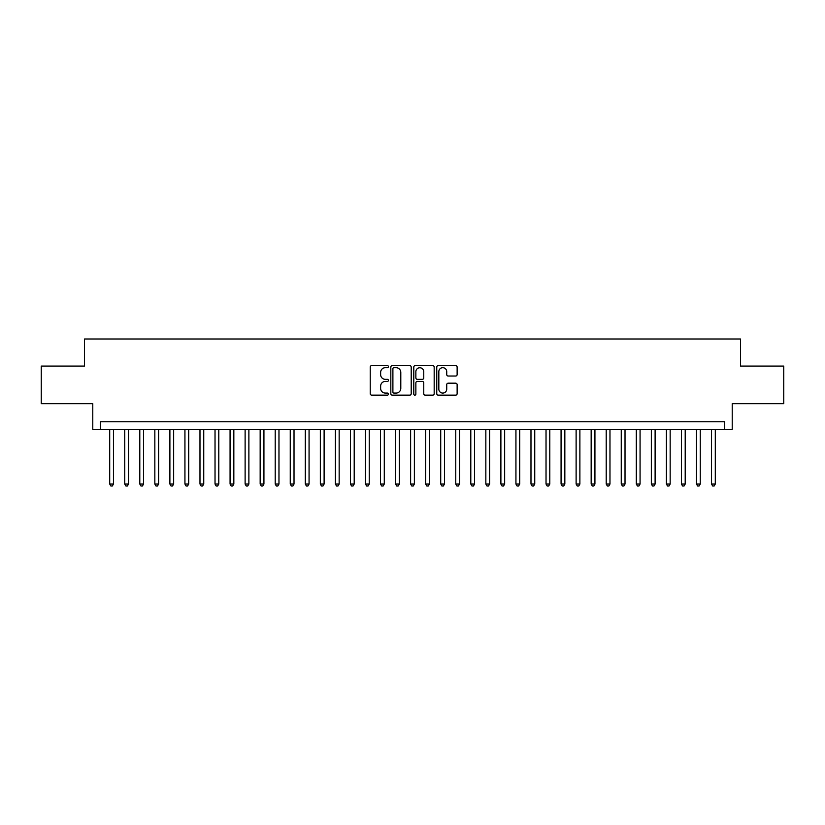 <?xml version="1.0" encoding="UTF-8"?>
<svg xmlns="http://www.w3.org/2000/svg" width="825" height="825" viewBox="0 0 825 825"><rect width="100%" height="100%" fill="white"/><g stroke="black" fill="none" stroke-linecap="round" stroke-linejoin="round"><path stroke-width="1.24" d="M388.431 366.64A1.031 1.031 0 0 0 387.389 365.609L371.704 365.609A1.475 1.475 0 0 0 370.229 367.084L370.229 393.669A1.475 1.475 0 0 0 371.704 395.144L387.389 395.144A1.031 1.031 0 0 0 388.431 394.113A1.031 1.031 0 0 0 387.389 393.082L385.368 393.082A4.723 4.723 0 0 1 380.634 388.348L380.634 386.141A4.723 4.723 0 0 1 385.368 381.408L387.389 381.408A1.031 1.031 0 0 0 388.431 380.377A1.031 1.031 0 0 0 387.389 379.345L385.368 379.345A4.723 4.723 0 0 1 380.634 374.622L380.634 372.405A4.723 4.723 0 0 1 385.368 367.682L387.389 367.682A1.031 1.031 0 0 0 388.431 366.64M455.658 376.025A1.475 1.475 0 0 0 457.132 374.54L457.132 367.084A1.475 1.475 0 0 0 455.658 365.609L438.23 365.609A1.475 1.475 0 0 0 436.755 367.084L436.755 393.669A1.475 1.475 0 0 0 438.23 395.144L455.658 395.144A1.475 1.475 0 0 0 457.132 393.669L457.132 384.656A1.475 1.475 0 0 0 455.658 383.182L448.202 383.182A1.475 1.475 0 0 0 446.727 384.656L446.727 389.132A3.95 3.95 0 0 1 442.778 393.082A3.95 3.95 0 0 1 438.828 389.132L438.828 371.632A3.95 3.95 0 0 1 442.778 367.682A3.95 3.95 0 0 1 446.727 371.632L446.727 374.54A1.475 1.475 0 0 0 448.202 376.025L455.658 376.025M724.701 429.278L732.218 429.278L732.218 403.703L783.75 403.703L783.75 366.083L740.489 366.083L740.489 339.003L84.511 339.003L84.511 366.083L41.25 366.083L41.25 403.703L92.782 403.703L92.782 429.278L724.701 429.278L724.701 421.75L100.299 421.75L100.299 429.278M411.211 367.084A1.475 1.475 0 0 0 409.726 365.609L392.308 365.609A1.475 1.475 0 0 0 390.823 367.084L390.823 393.669A1.475 1.475 0 0 0 392.308 395.144L409.726 395.144A1.475 1.475 0 0 0 411.211 393.669L411.211 367.084M415.274 365.609L432.692 365.609A1.475 1.475 0 0 1 434.177 367.084L434.177 393.669A1.475 1.475 0 0 1 432.692 395.144L425.236 395.144A1.475 1.475 0 0 1 423.761 393.669L423.761 382.893A1.475 1.475 0 0 0 422.287 381.408L417.337 381.408A1.475 1.475 0 0 0 415.862 382.893L415.862 394.113A1.031 1.031 0 0 1 414.831 395.144A1.031 1.031 0 0 1 413.789 394.113L413.789 367.084A1.475 1.475 0 0 1 415.274 365.609M393.927 367.682A1.031 1.031 0 0 0 392.896 368.713L392.896 392.04A1.031 1.031 0 0 0 393.927 393.082L396.072 393.082A4.723 4.723 0 0 0 400.795 388.348L400.795 372.405A4.723 4.723 0 0 0 396.072 367.682L393.927 367.682M423.761 371.704A3.95 3.95 0 0 0 419.812 367.754A3.95 3.95 0 0 0 415.862 371.704L415.862 377.871A1.475 1.475 0 0 0 417.337 379.345L422.287 379.345A1.475 1.475 0 0 0 423.761 377.871L423.761 371.704M109.704 429.278L109.704 484.038L113.468 484.038L113.468 429.278M113.468 484.038L112.344 485.997L110.839 485.997L109.704 484.038M124.75 429.278L124.75 484.038L128.514 484.038L128.514 429.278M128.514 484.038L127.39 485.997L125.885 485.997L124.75 484.038M139.796 429.278L139.796 484.038L143.56 484.038L143.56 429.278M143.56 484.038L142.436 485.997L140.931 485.997L139.796 484.038M154.842 429.278L154.842 484.038L158.606 484.038L158.606 429.278M158.606 484.038L157.482 485.997L155.977 485.997L154.842 484.038M169.888 429.278L169.888 484.038L173.652 484.038L173.652 429.278M173.652 484.038L172.518 485.997L171.023 485.997L169.888 484.038M184.934 429.278L184.934 484.038L188.698 484.038L188.698 429.278M188.698 484.038L187.564 485.997L186.068 485.997L184.934 484.038M199.98 429.278L199.98 484.038L203.744 484.038L203.744 429.278M203.744 484.038L202.61 485.997L201.114 485.997L199.98 484.038M215.026 429.278L215.026 484.038L218.79 484.038L218.79 429.278M218.79 484.038L217.656 485.997L216.15 485.997L215.026 484.038M230.072 429.278L230.072 484.038L233.836 484.038L233.836 429.278M233.836 484.038L232.702 485.997L231.196 485.997L230.072 484.038M245.118 429.278L245.118 484.038L248.882 484.038L248.882 429.278M248.882 484.038L247.748 485.997L246.242 485.997L245.118 484.038M260.164 429.278L260.164 484.038L263.928 484.038L263.928 429.278M263.928 484.038L262.793 485.997L261.288 485.997L260.164 484.038M275.21 429.278L275.21 484.038L278.974 484.038L278.974 429.278M278.974 484.038L277.839 485.997L276.334 485.997L275.21 484.038M290.256 429.278L290.256 484.038L294.02 484.038L294.02 429.278M294.02 484.038L292.885 485.997L291.38 485.997L290.256 484.038M305.302 429.278L305.302 484.038L309.066 484.038L309.066 429.278M309.066 484.038L307.931 485.997L306.426 485.997L305.302 484.038M320.347 429.278L320.347 484.038L324.112 484.038L324.112 429.278M324.112 484.038L322.977 485.997L321.472 485.997L320.347 484.038M335.393 429.278L335.393 484.038L339.157 484.038L339.157 429.278M339.157 484.038L338.023 485.997L336.517 485.997L335.393 484.038M350.439 429.278L350.439 484.038L354.203 484.038L354.203 429.278M354.203 484.038L353.069 485.997L351.563 485.997L350.439 484.038M365.485 429.278L365.485 484.038L369.239 484.038L369.239 429.278M369.239 484.038L368.115 485.997L366.609 485.997L365.485 484.038M380.531 429.278L380.531 484.038L384.285 484.038L384.285 429.278M384.285 484.038L383.161 485.997L381.655 485.997L380.531 484.038M395.577 429.278L395.577 484.038L399.331 484.038L399.331 429.278M399.331 484.038L398.207 485.997L396.701 485.997L395.577 484.038M410.623 429.278L410.623 484.038L414.377 484.038L414.377 429.278M414.377 484.038L413.253 485.997L411.747 485.997L410.623 484.038M425.669 429.278L425.669 484.038L429.423 484.038L429.423 429.278M429.423 484.038L428.299 485.997L426.793 485.997L425.669 484.038M440.715 429.278L440.715 484.038L444.469 484.038L444.469 429.278M444.469 484.038L443.345 485.997L441.839 485.997L440.715 484.038M455.761 429.278L455.761 484.038L459.515 484.038L459.515 429.278M459.515 484.038L458.391 485.997L456.885 485.997L455.761 484.038M470.797 429.278L470.797 484.038L474.561 484.038L474.561 429.278M474.561 484.038L473.437 485.997L471.931 485.997L470.797 484.038M485.843 429.278L485.843 484.038L489.607 484.038L489.607 429.278M489.607 484.038L488.483 485.997L486.977 485.997L485.843 484.038M500.888 429.278L500.888 484.038L504.653 484.038L504.653 429.278M504.653 484.038L503.528 485.997L502.023 485.997L500.888 484.038M515.934 429.278L515.934 484.038L519.698 484.038L519.698 429.278M519.698 484.038L518.574 485.997L517.069 485.997L515.934 484.038M530.98 429.278L530.98 484.038L534.744 484.038L534.744 429.278M534.744 484.038L533.62 485.997L532.115 485.997L530.98 484.038M546.026 429.278L546.026 484.038L549.79 484.038L549.79 429.278M549.79 484.038L548.666 485.997L547.161 485.997L546.026 484.038M561.072 429.278L561.072 484.038L564.836 484.038L564.836 429.278M564.836 484.038L563.712 485.997L562.207 485.997L561.072 484.038M576.118 429.278L576.118 484.038L579.882 484.038L579.882 429.278M579.882 484.038L578.758 485.997L577.252 485.997L576.118 484.038M591.164 429.278L591.164 484.038L594.928 484.038L594.928 429.278M594.928 484.038L593.804 485.997L592.298 485.997L591.164 484.038M606.21 429.278L606.21 484.038L609.974 484.038L609.974 429.278M609.974 484.038L608.85 485.997L607.344 485.997L606.21 484.038M621.256 429.278L621.256 484.038L625.02 484.038L625.02 429.278M625.02 484.038L623.886 485.997L622.39 485.997L621.256 484.038M636.302 429.278L636.302 484.038L640.066 484.038L640.066 429.278M640.066 484.038L638.932 485.997L637.436 485.997L636.302 484.038M651.348 429.278L651.348 484.038L655.112 484.038L655.112 429.278M655.112 484.038L653.977 485.997L652.482 485.997L651.348 484.038M666.394 429.278L666.394 484.038L670.158 484.038L670.158 429.278M670.158 484.038L669.023 485.997L667.518 485.997L666.394 484.038M681.44 429.278L681.44 484.038L685.204 484.038L685.204 429.278M685.204 484.038L684.069 485.997L682.564 485.997L681.44 484.038M696.486 429.278L696.486 484.038L700.25 484.038L700.25 429.278M700.25 484.038L699.115 485.997L697.61 485.997L696.486 484.038M711.532 429.278L711.532 484.038L715.296 484.038L715.296 429.278M715.296 484.038L714.161 485.997L712.656 485.997L711.532 484.038"/></g></svg>
